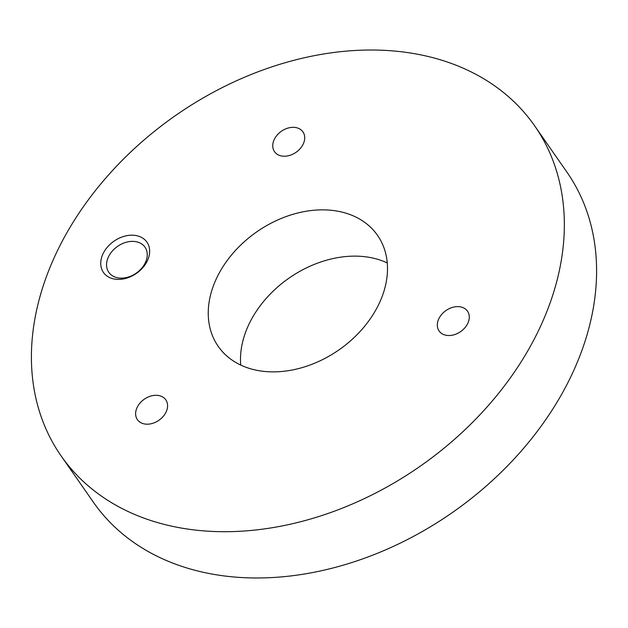 <?xml version="1.0" encoding="UTF-8"?>
<svg xmlns="http://www.w3.org/2000/svg" width="628" height="628" viewBox="0 0 628 628"><rect width="100%" height="100%" fill="white"/><g stroke="black" fill="none" stroke-linecap="round" stroke-linejoin="round"><path stroke-width="0.94" d="M145.037 263.281A22.043 16.328 145.1 0 1 126.958 277.427A22.043 16.328 145.1 0 1 108.817 272.356A22.043 16.328 145.1 0 1 108.77 256.232A22.043 16.328 145.1 0 1 126.848 242.086A22.043 16.328 145.1 0 1 144.982 247.157A22.043 16.328 145.1 0 1 145.037 263.281M146.991 261.538A26.502 19.633 145.1 0 1 114.084 278.997A26.502 19.633 145.1 0 1 103.384 253.06A26.502 19.633 145.1 0 1 136.292 235.594A26.502 19.633 145.1 0 1 146.991 261.538M467.546 323.844A17.317 12.827 145.1 0 1 453.338 334.959A17.317 12.827 145.1 0 1 439.09 330.98A17.317 12.827 145.1 0 1 439.05 318.31A17.317 12.827 145.1 0 1 453.251 307.194A17.317 12.827 145.1 0 1 467.507 311.174A17.317 12.827 145.1 0 1 467.546 323.844M165.855 412.518A17.317 12.827 145.1 0 1 151.646 423.625A17.317 12.827 145.1 0 1 137.399 419.645A17.317 12.827 145.1 0 1 137.359 406.975A17.317 12.827 145.1 0 1 151.56 395.86A17.317 12.827 145.1 0 1 165.808 399.84A17.317 12.827 145.1 0 1 165.855 412.518M302.979 144.542A17.317 12.827 145.1 0 1 288.778 155.658A17.317 12.827 145.1 0 1 274.522 151.678A17.317 12.827 145.1 0 1 274.483 139.008A17.317 12.827 145.1 0 1 288.684 127.892A17.317 12.827 145.1 0 1 302.939 131.872A17.317 12.827 145.1 0 1 302.979 144.542M240.736 365.056A97.081 71.914 145.1 0 1 250.258 321.607A97.081 71.914 145.1 0 1 387.264 262.944M377.742 306.393A97.081 71.914 145.1 0 1 298.119 368.691A97.081 71.914 145.1 0 1 218.23 346.373A97.081 71.914 145.1 0 1 218.01 275.339A97.081 71.914 145.1 0 1 297.633 213.033A97.081 71.914 145.1 0 1 377.522 235.359A97.081 71.914 145.1 0 1 377.742 306.393M534.663 125.851L566.911 172.119A288.613 213.803 145.1 0 1 567.571 383.292A288.613 213.803 145.1 0 1 330.846 568.521A288.613 213.803 145.1 0 1 93.337 502.149L61.089 455.881A288.613 213.803 145.1 0 1 60.429 244.708A288.613 213.803 145.1 0 1 297.154 59.479A288.613 213.803 145.1 0 1 534.663 125.851A288.613 213.803 145.1 0 1 535.323 337.024A288.613 213.803 145.1 0 1 298.598 522.245A288.613 213.803 145.1 0 1 61.089 455.881"/></g></svg>
